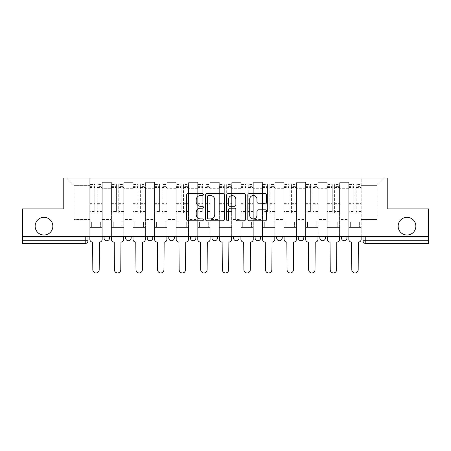 <?xml version="1.0" encoding="UTF-8"?>
<svg xmlns="http://www.w3.org/2000/svg" width="451" height="451" viewBox="0 0 451 451"><rect width="100%" height="100%" fill="white"/><g stroke="black" fill="none" stroke-linecap="round" stroke-linejoin="round"><path stroke-width="0.34" stroke-dasharray="2.25 1.69" d="M203.367 194.612A0.953 0.953 0 0 0 202.414 193.659L187.988 193.659A1.359 1.359 0 0 0 186.629 195.018L186.629 219.462A1.359 1.359 0 0 0 187.988 220.815L202.414 220.815A0.953 0.953 0 0 0 203.367 219.868A0.953 0.953 0 0 0 202.414 218.915L200.548 218.915A4.347 4.347 0 0 1 196.202 214.569L196.202 212.534A4.347 4.347 0 0 1 200.548 208.187L202.414 208.187A0.953 0.953 0 0 0 203.367 207.24A0.953 0.953 0 0 0 202.414 206.287L200.548 206.287A4.347 4.347 0 0 1 196.202 201.941L196.202 199.906A4.347 4.347 0 0 1 200.548 195.559L202.414 195.559A0.953 0.953 0 0 0 203.367 194.612M398.154 226.193A8.857 8.857 0 0 0 407.005 235.044A8.857 8.857 0 0 0 415.861 226.193A8.857 8.857 0 0 0 407.005 217.337A8.857 8.857 0 0 0 398.154 226.193M35.139 226.193A8.857 8.857 0 0 0 43.995 235.044A8.857 8.857 0 0 0 52.846 226.193A8.857 8.857 0 0 0 43.995 217.337A8.857 8.857 0 0 0 35.139 226.193M346.966 236.431L341.43 236.431L346.966 236.431L346.966 237.953L341.43 237.953A2.768 2.768 0 0 0 344.198 240.716M319.849 236.431L325.385 236.431L325.385 237.953A2.768 2.768 0 0 1 322.617 240.716A2.768 2.768 0 0 1 319.849 237.953L319.849 236.431L325.385 236.431M298.269 236.431L303.805 236.431L298.269 236.431L298.269 237.953A2.768 2.768 0 0 0 301.037 240.716A2.768 2.768 0 0 0 303.805 237.953L298.269 237.953M282.219 236.431L276.688 236.431L282.219 236.431L282.219 237.953A2.768 2.768 0 0 1 279.457 240.716A2.768 2.768 0 0 1 276.688 237.953L282.219 237.953M255.108 236.431L260.639 236.431L255.108 236.431L255.108 237.953A2.768 2.768 0 0 0 257.871 240.716A2.768 2.768 0 0 0 260.639 237.953L255.108 237.953M233.522 236.431L239.058 236.431L233.522 236.431M211.942 236.431L217.478 236.431L211.942 236.431M190.361 236.431L195.892 236.431L190.361 236.431L190.361 237.953L195.892 237.953M174.311 236.431L168.781 236.431L174.311 236.431L174.311 237.953A2.768 2.768 0 0 1 171.543 240.716M147.195 236.431L152.731 236.431L152.731 237.953A2.768 2.768 0 0 1 149.963 240.716A2.768 2.768 0 0 1 147.195 237.953L147.195 236.431L152.731 236.431M125.615 236.431L131.151 236.431L125.615 236.431M104.034 236.431L109.57 236.431L104.034 236.431L104.034 237.953L109.57 237.953M363.016 236.431L363.016 240.716L365.778 240.716L365.778 236.431L363.016 236.431L428.45 236.431L428.45 240.716L365.778 240.716L365.778 243.484L428.45 243.484L428.45 240.716M428.45 236.431L22.55 236.431L22.55 208.898L63.777 208.898L63.777 178.049L387.223 178.049L387.223 208.898L428.45 208.898L428.45 236.431L365.778 236.431M22.55 236.431L85.222 236.431L22.55 236.431L22.55 243.484L85.222 243.484L85.222 240.716L22.55 240.716M102.236 188.698L102.236 219.552L102.236 188.698L111.369 188.698L111.369 182.339L111.369 219.552L111.369 188.698L102.236 188.698M102.236 236.431L102.236 182.339L111.369 182.339L102.236 182.339L102.236 236.431L102.236 227.439L89.783 227.439L102.236 227.439L102.236 236.431L89.783 236.431L89.783 178.049L361.217 178.049L66.545 178.049L89.783 178.049L89.783 219.552L89.783 185.378L73.874 185.378L89.783 185.378L89.783 178.049L89.783 236.431L89.783 227.439L89.783 236.431L102.236 236.431M111.369 236.431L111.369 182.339L102.236 182.339L111.369 182.339L111.369 236.431L111.369 227.439L123.816 227.439L111.369 227.439L111.369 236.431L123.816 236.431L123.816 182.339L123.816 188.698L123.816 182.339L132.949 182.339L132.949 188.698L132.949 182.339L123.816 182.339L123.816 236.431L123.816 227.439L123.816 236.431L111.369 236.431M123.816 219.552L123.816 188.698L123.816 219.552L132.949 219.552L132.949 188.698L132.949 219.552L123.816 219.552M132.949 236.431L132.949 182.339L123.816 182.339L132.949 182.339L132.949 236.431L132.949 227.439L145.397 227.439L132.949 227.439L132.949 236.431L145.397 236.431L145.397 182.339L145.397 188.698L145.397 182.339L154.53 182.339L154.53 188.698L154.53 182.339L145.397 182.339L145.397 236.431L145.397 227.439L145.397 236.431L132.949 236.431M145.397 219.552L145.397 188.698L145.397 219.552L154.53 219.552L154.53 188.698L154.53 219.552L145.397 219.552M154.53 236.431L154.53 182.339L145.397 182.339L154.53 182.339L154.53 236.431L154.53 227.439L166.983 227.439L154.53 227.439L154.53 236.431L166.983 236.431L166.983 182.339L166.983 188.698L166.983 182.339L176.11 182.339L176.11 188.698L176.11 182.339L166.983 182.339L166.983 236.431L166.983 227.439L166.983 236.431L154.53 236.431M166.983 219.552L166.983 188.698L166.983 219.552L176.11 219.552L176.11 188.698L176.11 219.552L166.983 219.552M176.11 236.431L176.11 182.339L166.983 182.339L176.11 182.339L176.11 236.431L176.11 227.439L188.563 227.439L176.11 227.439L176.11 236.431L188.563 236.431L188.563 182.339L188.563 188.698L188.563 182.339L197.69 182.339L197.69 188.698L197.69 182.339L188.563 182.339L188.563 236.431L188.563 227.439L188.563 236.431L176.11 236.431M188.563 219.552L188.563 188.698L188.563 219.552L197.69 219.552L197.69 188.698L197.69 219.552L188.563 219.552M197.69 236.431L197.69 182.339L188.563 182.339L197.69 182.339L197.69 236.431L197.69 227.439L210.143 227.439L197.69 227.439L197.69 236.431L210.143 236.431L210.143 182.339L210.143 188.698L210.143 182.339L219.276 182.339L219.276 188.698L219.276 182.339L210.143 182.339L210.143 236.431L210.143 227.439L210.143 236.431L197.69 236.431M210.143 219.552L210.143 188.698L210.143 219.552L219.276 219.552L219.276 188.698L219.276 219.552L210.143 219.552M219.276 236.431L219.276 182.339L210.143 182.339L219.276 182.339L219.276 236.431L219.276 227.439L231.724 227.439L219.276 227.439L219.276 236.431L231.724 236.431L231.724 182.339L231.724 188.698L231.724 182.339L240.857 182.339L240.857 188.698L240.857 182.339L231.724 182.339L231.724 236.431L231.724 227.439L231.724 236.431L219.276 236.431M231.724 219.552L231.724 188.698L231.724 219.552L240.857 219.552L240.857 188.698L240.857 219.552L231.724 219.552M240.857 236.431L240.857 182.339L231.724 182.339L240.857 182.339L240.857 236.431L240.857 227.439L253.31 227.439L240.857 227.439L240.857 236.431L253.31 236.431L253.31 182.339L253.31 188.698L253.31 182.339L262.437 182.339L262.437 188.698L262.437 182.339L253.31 182.339L253.31 236.431L253.31 227.439L253.31 236.431L240.857 236.431M253.31 219.552L253.31 188.698L253.31 219.552L262.437 219.552L262.437 188.698L262.437 219.552L253.31 219.552M262.437 236.431L262.437 182.339L253.31 182.339L262.437 182.339L262.437 236.431L262.437 227.439L274.89 227.439L262.437 227.439L262.437 236.431L274.89 236.431L274.89 182.339L274.89 188.698L274.89 182.339L284.017 182.339L284.017 188.698L284.017 182.339L274.89 182.339L274.89 236.431L274.89 227.439L274.89 236.431L262.437 236.431M274.89 219.552L274.89 188.698L274.89 219.552L284.017 219.552L284.017 188.698L284.017 219.552L274.89 219.552M284.017 236.431L284.017 182.339L274.89 182.339L284.017 182.339L284.017 236.431L284.017 227.439L296.47 227.439L284.017 227.439L284.017 236.431L296.47 236.431L296.47 182.339L296.47 188.698L296.47 182.339L305.603 182.339L305.603 188.698L305.603 182.339L296.47 182.339L296.47 236.431L296.47 227.439L296.47 236.431L284.017 236.431M296.47 219.552L296.47 188.698L296.47 219.552L305.603 219.552L305.603 188.698L305.603 219.552L296.47 219.552M305.603 236.431L305.603 182.339L296.47 182.339L305.603 182.339L305.603 236.431L305.603 227.439L318.051 227.439L305.603 227.439L305.603 236.431L318.051 236.431L318.051 182.339L318.051 188.698L318.051 182.339L327.184 182.339L327.184 188.698L327.184 182.339L318.051 182.339L318.051 236.431L318.051 227.439L318.051 236.431L305.603 236.431M318.051 219.552L318.051 188.698L318.051 219.552L327.184 219.552L327.184 188.698L327.184 219.552L318.051 219.552M327.184 236.431L327.184 182.339L318.051 182.339L327.184 182.339L327.184 236.431L327.184 227.439L339.631 227.439L327.184 227.439L327.184 236.431L339.631 236.431L339.631 182.339L339.631 188.698L339.631 182.339L348.764 182.339L348.764 188.698L348.764 182.339L339.631 182.339L339.631 236.431L339.631 227.439L339.631 236.431L327.184 236.431M339.631 219.552L339.631 188.698L339.631 219.552L348.764 219.552L348.764 188.698L348.764 219.552L339.631 219.552M348.764 236.431L348.764 182.339L339.631 182.339L348.764 182.339L348.764 236.431L348.764 227.439L361.217 227.439L348.764 227.439L348.764 236.431L361.217 236.431L361.217 178.049L384.455 178.049L361.217 178.049L361.217 185.378L377.126 185.378L361.217 185.378L361.217 219.552L361.217 178.049L361.217 236.431L348.764 236.431L361.217 236.431L361.217 227.439L361.217 236.431L348.764 236.431M102.236 219.552L111.369 219.552L102.236 219.552M73.874 219.552L73.874 185.378L73.874 219.552L89.783 219.552L73.874 219.552M377.126 219.552L377.126 185.378L384.455 178.049L377.126 185.378L377.126 219.552L361.217 219.552L377.126 219.552M85.222 236.431L87.984 236.431L85.222 236.431L85.222 240.716L87.984 240.716M217.478 237.953L211.942 237.953A2.768 2.768 0 0 0 214.71 240.716M239.058 237.953L233.522 237.953A2.768 2.768 0 0 0 236.29 240.716M66.545 178.049L73.874 185.378L66.545 178.049M224.31 219.462L224.31 195.018A1.359 1.359 0 0 0 222.952 193.659L206.93 193.659A1.359 1.359 0 0 0 205.571 195.018L205.571 219.462A1.359 1.359 0 0 0 206.93 220.815L222.952 220.815A1.359 1.359 0 0 0 224.31 219.462M208.424 195.559A0.953 0.953 0 0 0 207.471 196.512L207.471 217.968A0.953 0.953 0 0 0 208.424 218.915L210.391 218.915A4.347 4.347 0 0 0 214.738 214.569L214.738 199.906A4.347 4.347 0 0 0 210.391 195.559L208.424 195.559M228.048 193.659L244.07 193.659A1.359 1.359 0 0 1 245.429 195.018L245.429 219.462A1.359 1.359 0 0 1 244.07 220.815L237.215 220.815A1.359 1.359 0 0 1 235.856 219.462L235.856 209.546A1.359 1.359 0 0 0 234.497 208.187L229.948 208.187A1.359 1.359 0 0 0 228.589 209.546L228.589 219.868A0.953 0.953 0 0 1 227.637 220.815A0.953 0.953 0 0 1 226.69 219.868L226.69 195.018A1.359 1.359 0 0 1 228.048 193.659M235.856 199.263A3.631 3.631 0 0 0 232.22 195.627A3.631 3.631 0 0 0 228.589 199.263L228.589 204.929A1.359 1.359 0 0 0 229.948 206.287L234.497 206.287A1.359 1.359 0 0 0 235.856 204.929L235.856 199.263M258.327 203.232L265.188 203.232A1.359 1.359 0 0 0 266.541 201.873L266.541 195.018A1.359 1.359 0 0 0 265.188 193.659L249.161 193.659A1.359 1.359 0 0 0 247.802 195.018L247.802 219.462A1.359 1.359 0 0 0 249.161 220.815L265.188 220.815A1.359 1.359 0 0 0 266.541 219.462L266.541 211.175A1.359 1.359 0 0 0 265.188 209.816L258.327 209.816A1.359 1.359 0 0 0 256.969 211.175L256.969 215.285A3.631 3.631 0 0 1 253.338 218.915A3.631 3.631 0 0 1 249.707 215.285L249.707 199.195A3.631 3.631 0 0 1 253.338 195.559A3.631 3.631 0 0 1 256.969 199.195L256.969 201.873A1.359 1.359 0 0 0 258.327 203.232M99.4 242.102L99.192 269.771A3.18 3.18 0 0 1 96.012 272.951A3.18 3.18 0 0 1 92.827 269.771L92.618 242.102A2.768 2.768 0 0 1 89.856 239.334L89.856 186.348L89.856 211.502L94.834 211.502L94.834 186.348L94.834 188.011L102.168 188.011L102.168 186.348L102.168 212.911L102.168 184.549L102.168 239.334A2.768 2.768 0 0 1 99.4 242.102M102.168 236.431L102.168 227.439L100.37 227.439L102.168 227.439L102.168 221.903L100.37 221.903L100.37 227.439L100.37 221.903L102.168 221.903L102.168 188.011L97.185 188.011L97.185 186.348L102.168 186.348M89.856 236.431L89.856 221.903L91.654 221.903L91.654 227.439L89.856 227.439L91.654 227.439L91.654 221.903L89.856 221.903L89.856 188.011L97.185 188.011L97.185 184.549L102.168 184.549M102.168 211.502L97.185 211.502L97.185 186.348M97.185 211.502L97.185 212.911L102.168 212.911M97.185 212.911L97.185 184.549M94.834 211.502L94.834 184.549L94.834 188.011L89.856 188.011L89.856 184.549L94.834 184.549M89.856 211.502L89.856 212.911L94.834 212.911M89.856 212.911L89.856 184.549M120.981 242.102L120.772 269.771A3.18 3.18 0 0 1 117.593 272.951A3.18 3.18 0 0 1 114.407 269.771L114.204 242.102A2.768 2.768 0 0 1 111.436 239.334L111.436 186.348L111.436 211.502L116.414 211.502L116.414 186.348L116.414 188.011L123.749 188.011L123.749 186.348L123.749 212.911L123.749 184.549L123.749 239.334A2.768 2.768 0 0 1 120.981 242.102M123.749 236.431L123.749 227.439L121.95 227.439L123.749 227.439L123.749 221.903L121.95 221.903L121.95 227.439L121.95 221.903L123.749 221.903L123.749 188.011L118.765 188.011L118.765 186.348L123.749 186.348M111.436 236.431L111.436 221.903L113.235 221.903L113.235 227.439L111.436 227.439L113.235 227.439L113.235 221.903L111.436 221.903L111.436 188.011L118.765 188.011L118.765 184.549L123.749 184.549M123.749 211.502L118.765 211.502L118.765 186.348M118.765 211.502L118.765 212.911L123.749 212.911M118.765 212.911L118.765 184.549M116.414 211.502L116.414 184.549L116.414 188.011L111.436 188.011L111.436 184.549L116.414 184.549M111.436 211.502L111.436 212.911L116.414 212.911M111.436 212.911L111.436 184.549M142.561 242.102L142.358 269.771A3.18 3.18 0 0 1 139.173 272.951A3.18 3.18 0 0 1 135.993 269.771L135.785 242.102A2.768 2.768 0 0 1 133.017 239.334L133.017 186.348L133.017 211.502L138 211.502L138 186.348L138 188.011L145.329 188.011L145.329 186.348L145.329 212.911L145.329 184.549L145.329 239.334A2.768 2.768 0 0 1 142.561 242.102M145.329 236.431L145.329 227.439L143.531 227.439L145.329 227.439L145.329 221.903L143.531 221.903L143.531 227.439L143.531 221.903L145.329 221.903L145.329 188.011L140.351 188.011L140.351 186.348L145.329 186.348M133.017 236.431L133.017 221.903L134.815 221.903L134.815 227.439L133.017 227.439L134.815 227.439L134.815 221.903L133.017 221.903L133.017 188.011L140.351 188.011L140.351 184.549L145.329 184.549M145.329 211.502L140.351 211.502L140.351 186.348M140.351 211.502L140.351 212.911L145.329 212.911M140.351 212.911L140.351 184.549M138 211.502L138 184.549L138 188.011L133.017 188.011L133.017 184.549L138 184.549M133.017 211.502L133.017 212.911L138 212.911M133.017 212.911L133.017 184.549M164.147 242.102L163.939 269.771A3.18 3.18 0 0 1 160.753 272.951A3.18 3.18 0 0 1 157.574 269.771L157.365 242.102A2.768 2.768 0 0 1 154.597 239.334L154.597 186.348L154.597 211.502L159.581 211.502L159.581 186.348L159.581 188.011L166.909 188.011L166.909 186.348L166.909 212.911L166.909 184.549L166.909 239.334A2.768 2.768 0 0 1 164.147 242.102M166.909 236.431L166.909 227.439L165.111 227.439L166.909 227.439L166.909 221.903L165.111 221.903L165.111 227.439L165.111 221.903L166.909 221.903L166.909 188.011L161.932 188.011L161.932 186.348L166.909 186.348M154.597 236.431L154.597 221.903L156.396 221.903L156.396 227.439L154.597 227.439L156.396 227.439L156.396 221.903L154.597 221.903L154.597 188.011L161.932 188.011L161.932 184.549L166.909 184.549M166.909 211.502L161.932 211.502L161.932 186.348M161.932 211.502L161.932 212.911L166.909 212.911M161.932 212.911L161.932 184.549M159.581 211.502L159.581 184.549L159.581 188.011L154.597 188.011L154.597 184.549L159.581 184.549M154.597 211.502L154.597 212.911L159.581 212.911M154.597 212.911L154.597 184.549M185.727 242.102L185.519 269.771A3.18 3.18 0 0 1 182.339 272.951A3.18 3.18 0 0 1 179.154 269.771L178.946 242.102A2.768 2.768 0 0 1 176.183 239.334L176.183 186.348L176.183 211.502L181.161 211.502L181.161 186.348L181.161 188.011L188.495 188.011L188.495 186.348L188.495 212.911L188.495 184.549L188.495 239.334A2.768 2.768 0 0 1 185.727 242.102M188.495 236.431L188.495 227.439L186.697 227.439L188.495 227.439L188.495 221.903L186.697 221.903L186.697 227.439L186.697 221.903L188.495 221.903L188.495 188.011L183.512 188.011L183.512 186.348L188.495 186.348M176.183 236.431L176.183 221.903L177.982 221.903L177.982 227.439L176.183 227.439L177.982 227.439L177.982 221.903L176.183 221.903L176.183 188.011L183.512 188.011L183.512 184.549L188.495 184.549M188.495 211.502L183.512 211.502L183.512 186.348M183.512 211.502L183.512 212.911L188.495 212.911M183.512 212.911L183.512 184.549M181.161 211.502L181.161 184.549L181.161 188.011L176.183 188.011L176.183 184.549L181.161 184.549M176.183 211.502L176.183 212.911L181.161 212.911M176.183 212.911L176.183 184.549M207.308 242.102L207.099 269.771A3.18 3.18 0 0 1 203.92 272.951A3.18 3.18 0 0 1 200.734 269.771L200.532 242.102A2.768 2.768 0 0 1 197.763 239.334L197.763 186.348L197.763 211.502L202.741 211.502L202.741 186.348L202.741 188.011L210.076 188.011L210.076 186.348L210.076 212.911L210.076 184.549L210.076 239.334A2.768 2.768 0 0 1 207.308 242.102M210.076 236.431L210.076 227.439L208.277 227.439L210.076 227.439L210.076 221.903L208.277 221.903L208.277 227.439L208.277 221.903L210.076 221.903L210.076 188.011L205.092 188.011L205.092 186.348L210.076 186.348M197.763 236.431L197.763 221.903L199.562 221.903L199.562 227.439L197.763 227.439L199.562 227.439L199.562 221.903L197.763 221.903L197.763 188.011L205.092 188.011L205.092 184.549L210.076 184.549M210.076 211.502L205.092 211.502L205.092 186.348M205.092 211.502L205.092 212.911L210.076 212.911M205.092 212.911L205.092 184.549M202.741 211.502L202.741 184.549L202.741 188.011L197.763 188.011L197.763 184.549L202.741 184.549M197.763 211.502L197.763 212.911L202.741 212.911M197.763 212.911L197.763 184.549M228.888 242.102L228.68 269.771A3.18 3.18 0 0 1 225.5 272.951A3.18 3.18 0 0 1 222.32 269.771L222.112 242.102A2.768 2.768 0 0 1 219.344 239.334L219.344 186.348L219.344 211.502L224.322 211.502L224.322 186.348L224.322 188.011L231.656 188.011L231.656 186.348L231.656 212.911L231.656 184.549L231.656 239.334A2.768 2.768 0 0 1 228.888 242.102M231.656 236.431L231.656 227.439L229.858 227.439L231.656 227.439L231.656 221.903L229.858 221.903L229.858 227.439L229.858 221.903L231.656 221.903L231.656 188.011L226.678 188.011L226.678 186.348L231.656 186.348M219.344 236.431L219.344 221.903L221.142 221.903L221.142 227.439L219.344 227.439L221.142 227.439L221.142 221.903L219.344 221.903L219.344 188.011L226.678 188.011L226.678 184.549L231.656 184.549M231.656 211.502L226.678 211.502L226.678 186.348M226.678 211.502L226.678 212.911L231.656 212.911M226.678 212.911L226.678 184.549M224.322 211.502L224.322 184.549L224.322 188.011L219.344 188.011L219.344 184.549L224.322 184.549M219.344 211.502L219.344 212.911L224.322 212.911M219.344 212.911L219.344 184.549M250.468 242.102L250.266 269.771A3.18 3.18 0 0 1 247.08 272.951A3.18 3.18 0 0 1 243.901 269.771L243.692 242.102A2.768 2.768 0 0 1 240.924 239.334L240.924 186.348L240.924 211.502L245.908 211.502L245.908 186.348L245.908 188.011L253.236 188.011L253.236 186.348L253.236 212.911L253.236 184.549L253.236 239.334A2.768 2.768 0 0 1 250.468 242.102M253.236 236.431L253.236 227.439L251.438 227.439L253.236 227.439L253.236 221.903L251.438 221.903L251.438 227.439L251.438 221.903L253.236 221.903L253.236 188.011L248.259 188.011L248.259 186.348L253.236 186.348M240.924 236.431L240.924 221.903L242.723 221.903L242.723 227.439L240.924 227.439L242.723 227.439L242.723 221.903L240.924 221.903L240.924 188.011L248.259 188.011L248.259 184.549L253.236 184.549M253.236 211.502L248.259 211.502L248.259 186.348M248.259 211.502L248.259 212.911L253.236 212.911M248.259 212.911L248.259 184.549M245.908 211.502L245.908 184.549L245.908 188.011L240.924 188.011L240.924 184.549L245.908 184.549M240.924 211.502L240.924 212.911L245.908 212.911M240.924 212.911L240.924 184.549M272.054 242.102L271.846 269.771A3.18 3.18 0 0 1 268.661 272.951A3.18 3.18 0 0 1 265.481 269.771L265.273 242.102A2.768 2.768 0 0 1 262.505 239.334L262.505 186.348L262.505 211.502L267.488 211.502L267.488 186.348L267.488 188.011L274.817 188.011L274.817 186.348L274.817 212.911L274.817 184.549L274.817 239.334A2.768 2.768 0 0 1 272.054 242.102M274.817 236.431L274.817 227.439L273.018 227.439L274.817 227.439L274.817 221.903L273.018 221.903L273.018 227.439L273.018 221.903L274.817 221.903L274.817 188.011L269.839 188.011L269.839 186.348L274.817 186.348M262.505 236.431L262.505 221.903L264.303 221.903L264.303 227.439L262.505 227.439L264.303 227.439L264.303 221.903L262.505 221.903L262.505 188.011L269.839 188.011L269.839 184.549L274.817 184.549M274.817 211.502L269.839 211.502L269.839 186.348M269.839 211.502L269.839 212.911L274.817 212.911M269.839 212.911L269.839 184.549M267.488 211.502L267.488 184.549L267.488 188.011L262.505 188.011L262.505 184.549L267.488 184.549M262.505 211.502L262.505 212.911L267.488 212.911M262.505 212.911L262.505 184.549M293.635 242.102L293.426 269.771A3.18 3.18 0 0 1 290.247 272.951A3.18 3.18 0 0 1 287.061 269.771L286.853 242.102A2.768 2.768 0 0 1 284.091 239.334L284.091 186.348L284.091 211.502L289.068 211.502L289.068 186.348L289.068 188.011L296.403 188.011L296.403 186.348L296.403 212.911L296.403 184.549L296.403 239.334A2.768 2.768 0 0 1 293.635 242.102M296.403 236.431L296.403 227.439L294.604 227.439L296.403 227.439L296.403 221.903L294.604 221.903L294.604 227.439L294.604 221.903L296.403 221.903L296.403 188.011L291.419 188.011L291.419 186.348L296.403 186.348M284.091 236.431L284.091 221.903L285.889 221.903L285.889 227.439L284.091 227.439L285.889 227.439L285.889 221.903L284.091 221.903L284.091 188.011L291.419 188.011L291.419 184.549L296.403 184.549M296.403 211.502L291.419 211.502L291.419 186.348M291.419 211.502L291.419 212.911L296.403 212.911M291.419 212.911L291.419 184.549M289.068 211.502L289.068 184.549L289.068 188.011L284.091 188.011L284.091 184.549L289.068 184.549M284.091 211.502L284.091 212.911L289.068 212.911M284.091 212.911L284.091 184.549M315.215 242.102L315.007 269.771A3.18 3.18 0 0 1 311.827 272.951A3.18 3.18 0 0 1 308.642 269.771L308.439 242.102A2.768 2.768 0 0 1 305.671 239.334L305.671 186.348L305.671 211.502L310.649 211.502L310.649 186.348L310.649 188.011L317.983 188.011L317.983 186.348L317.983 212.911L317.983 184.549L317.983 239.334A2.768 2.768 0 0 1 315.215 242.102M317.983 236.431L317.983 227.439L316.185 227.439L317.983 227.439L317.983 221.903L316.185 221.903L316.185 227.439L316.185 221.903L317.983 221.903L317.983 188.011L313 188.011L313 186.348L317.983 186.348M305.671 236.431L305.671 221.903L307.469 221.903L307.469 227.439L305.671 227.439L307.469 227.439L307.469 221.903L305.671 221.903L305.671 188.011L313 188.011L313 184.549L317.983 184.549M317.983 211.502L313 211.502L313 186.348M313 211.502L313 212.911L317.983 212.911M313 212.911L313 184.549M310.649 211.502L310.649 184.549L310.649 188.011L305.671 188.011L305.671 184.549L310.649 184.549M305.671 211.502L305.671 212.911L310.649 212.911M305.671 212.911L305.671 184.549M336.796 242.102L336.593 269.771A3.18 3.18 0 0 1 333.407 272.951A3.18 3.18 0 0 1 330.228 269.771L330.019 242.102A2.768 2.768 0 0 1 327.251 239.334L327.251 186.348L327.251 211.502L332.235 211.502L332.235 186.348L332.235 188.011L339.564 188.011L339.564 186.348L339.564 212.911L339.564 184.549L339.564 239.334A2.768 2.768 0 0 1 336.796 242.102M339.564 236.431L339.564 227.439L337.765 227.439L339.564 227.439L339.564 221.903L337.765 221.903L337.765 227.439L337.765 221.903L339.564 221.903L339.564 188.011L334.586 188.011L334.586 186.348L339.564 186.348M327.251 236.431L327.251 221.903L329.05 221.903L329.05 227.439L327.251 227.439L329.05 227.439L329.05 221.903L327.251 221.903L327.251 188.011L334.586 188.011L334.586 184.549L339.564 184.549M339.564 211.502L334.586 211.502L334.586 186.348M334.586 211.502L334.586 212.911L339.564 212.911M334.586 212.911L334.586 184.549M332.235 211.502L332.235 184.549L332.235 188.011L327.251 188.011L327.251 184.549L332.235 184.549M327.251 211.502L327.251 212.911L332.235 212.911M327.251 212.911L327.251 184.549M358.382 242.102L358.173 269.771A3.18 3.18 0 0 1 354.988 272.951A3.18 3.18 0 0 1 351.808 269.771L351.6 242.102A2.768 2.768 0 0 1 348.832 239.334L348.832 186.348L348.832 211.502L353.815 211.502L353.815 186.348L353.815 188.011L361.144 188.011L361.144 186.348L361.144 212.911L361.144 184.549L361.144 239.334A2.768 2.768 0 0 1 358.382 242.102M361.144 236.431L361.144 227.439L359.346 227.439L361.144 227.439L361.144 221.903L359.346 221.903L359.346 227.439L359.346 221.903L361.144 221.903L361.144 188.011L356.166 188.011L356.166 186.348L361.144 186.348M348.832 236.431L348.832 221.903L350.63 221.903L350.63 227.439L348.832 227.439L350.63 227.439L350.63 221.903L348.832 221.903L348.832 188.011L356.166 188.011L356.166 184.549L361.144 184.549M361.144 211.502L356.166 211.502L356.166 186.348M356.166 211.502L356.166 212.911L361.144 212.911M356.166 212.911L356.166 184.549M353.815 211.502L353.815 184.549L353.815 188.011L348.832 188.011L348.832 184.549L353.815 184.549M348.832 211.502L348.832 212.911L353.815 212.911M348.832 212.911L348.832 184.549M325.385 237.953L319.849 237.953M174.311 237.953L168.781 237.953M152.731 237.953L147.195 237.953M131.151 237.953L125.615 237.953M348.764 188.698L339.631 188.698L348.764 188.698M327.184 188.698L318.051 188.698L327.184 188.698M305.603 188.698L296.47 188.698L305.603 188.698M284.017 188.698L274.89 188.698L284.017 188.698M262.437 188.698L253.31 188.698L262.437 188.698M240.857 188.698L231.724 188.698L240.857 188.698M219.276 188.698L210.143 188.698L219.276 188.698M197.69 188.698L188.563 188.698L197.69 188.698M176.11 188.698L166.983 188.698L176.11 188.698M154.53 188.698L145.397 188.698L154.53 188.698M132.949 188.698L123.816 188.698L132.949 188.698M97.185 187.453L102.168 187.453M97.185 204.235L102.168 204.235M97.185 203.638L102.168 203.638M97.185 186.855L102.168 186.855M89.856 187.453L94.834 187.453M89.856 204.235L94.834 204.235M89.856 203.638L94.834 203.638M89.856 186.855L94.834 186.855M118.765 187.453L123.749 187.453M118.765 204.235L123.749 204.235M118.765 203.638L123.749 203.638M118.765 186.855L123.749 186.855M111.436 187.453L116.414 187.453M111.436 204.235L116.414 204.235M111.436 203.638L116.414 203.638M111.436 186.855L116.414 186.855M140.351 187.453L145.329 187.453M140.351 204.235L145.329 204.235M140.351 203.638L145.329 203.638M140.351 186.855L145.329 186.855M133.017 187.453L138 187.453M133.017 204.235L138 204.235M133.017 203.638L138 203.638M133.017 186.855L138 186.855M161.932 187.453L166.909 187.453M161.932 204.235L166.909 204.235M161.932 203.638L166.909 203.638M161.932 186.855L166.909 186.855M154.597 187.453L159.581 187.453M154.597 204.235L159.581 204.235M154.597 203.638L159.581 203.638M154.597 186.855L159.581 186.855M183.512 187.453L188.495 187.453M183.512 204.235L188.495 204.235M183.512 203.638L188.495 203.638M183.512 186.855L188.495 186.855M176.183 187.453L181.161 187.453M176.183 204.235L181.161 204.235M176.183 203.638L181.161 203.638M176.183 186.855L181.161 186.855M205.092 187.453L210.076 187.453M205.092 204.235L210.076 204.235M205.092 203.638L210.076 203.638M205.092 186.855L210.076 186.855M197.763 187.453L202.741 187.453M197.763 204.235L202.741 204.235M197.763 203.638L202.741 203.638M197.763 186.855L202.741 186.855M226.678 187.453L231.656 187.453M226.678 204.235L231.656 204.235M226.678 203.638L231.656 203.638M226.678 186.855L231.656 186.855M219.344 187.453L224.322 187.453M219.344 204.235L224.322 204.235M219.344 203.638L224.322 203.638M219.344 186.855L224.322 186.855M248.259 187.453L253.236 187.453M248.259 204.235L253.236 204.235M248.259 203.638L253.236 203.638M248.259 186.855L253.236 186.855M240.924 187.453L245.908 187.453M240.924 204.235L245.908 204.235M240.924 203.638L245.908 203.638M240.924 186.855L245.908 186.855M269.839 187.453L274.817 187.453M269.839 204.235L274.817 204.235M269.839 203.638L274.817 203.638M269.839 186.855L274.817 186.855M262.505 187.453L267.488 187.453M262.505 204.235L267.488 204.235M262.505 203.638L267.488 203.638M262.505 186.855L267.488 186.855M291.419 187.453L296.403 187.453M291.419 204.235L296.403 204.235M291.419 203.638L296.403 203.638M291.419 186.855L296.403 186.855M284.091 187.453L289.068 187.453M284.091 204.235L289.068 204.235M284.091 203.638L289.068 203.638M284.091 186.855L289.068 186.855M313 187.453L317.983 187.453M313 204.235L317.983 204.235M313 203.638L317.983 203.638M313 186.855L317.983 186.855M305.671 187.453L310.649 187.453M305.671 204.235L310.649 204.235M305.671 203.638L310.649 203.638M305.671 186.855L310.649 186.855M334.586 187.453L339.564 187.453M334.586 204.235L339.564 204.235M334.586 203.638L339.564 203.638M334.586 186.855L339.564 186.855M327.251 187.453L332.235 187.453M327.251 204.235L332.235 204.235M327.251 203.638L332.235 203.638M327.251 186.855L332.235 186.855M356.166 187.453L361.144 187.453M356.166 204.235L361.144 204.235M356.166 203.638L361.144 203.638M356.166 186.855L361.144 186.855M348.832 187.453L353.815 187.453M348.832 204.235L353.815 204.235M348.832 203.638L353.815 203.638M348.832 186.855L353.815 186.855M89.856 186.348L94.834 186.348M111.436 186.348L116.414 186.348M133.017 186.348L138 186.348M154.597 186.348L159.581 186.348M176.183 186.348L181.161 186.348M197.763 186.348L202.741 186.348M219.344 186.348L224.322 186.348M240.924 186.348L245.908 186.348M262.505 186.348L267.488 186.348M284.091 186.348L289.068 186.348M305.671 186.348L310.649 186.348M327.251 186.348L332.235 186.348M348.832 186.348L353.815 186.348"/><path stroke-width="0.68" d="M203.367 194.612A0.953 0.953 0 0 0 202.414 193.659L187.988 193.659A1.359 1.359 0 0 0 186.629 195.018L186.629 219.462A1.359 1.359 0 0 0 187.988 220.815L202.414 220.815A0.953 0.953 0 0 0 203.367 219.868A0.953 0.953 0 0 0 202.414 218.915L200.548 218.915A4.347 4.347 0 0 1 196.202 214.569L196.202 212.534A4.347 4.347 0 0 1 200.548 208.187L202.414 208.187A0.953 0.953 0 0 0 203.367 207.24A0.953 0.953 0 0 0 202.414 206.287L200.548 206.287A4.347 4.347 0 0 1 196.202 201.941L196.202 199.906A4.347 4.347 0 0 1 200.548 195.559L202.414 195.559A0.953 0.953 0 0 0 203.367 194.612M398.154 226.193A8.857 8.857 0 0 0 407.005 235.044A8.857 8.857 0 0 0 415.861 226.193A8.857 8.857 0 0 0 407.005 217.337A8.857 8.857 0 0 0 398.154 226.193M35.139 226.193A8.857 8.857 0 0 0 43.995 235.044A8.857 8.857 0 0 0 52.846 226.193A8.857 8.857 0 0 0 43.995 217.337A8.857 8.857 0 0 0 35.139 226.193M341.43 236.431L341.43 237.953L346.966 237.953A2.768 2.768 0 0 1 344.198 240.716A2.768 2.768 0 0 1 341.43 237.953L341.43 236.431M276.688 236.431L276.688 237.953L282.219 237.953A2.768 2.768 0 0 1 279.457 240.716A2.768 2.768 0 0 1 276.688 237.953L276.688 236.431M233.522 236.431L233.522 237.953L239.058 237.953A2.768 2.768 0 0 1 236.29 240.716A2.768 2.768 0 0 1 233.522 237.953L233.522 236.431M211.942 236.431L211.942 237.953L217.478 237.953A2.768 2.768 0 0 1 214.71 240.716A2.768 2.768 0 0 1 211.942 237.953L211.942 236.431M168.781 237.953L168.781 236.431L168.781 237.953A2.768 2.768 0 0 0 171.543 240.716A2.768 2.768 0 0 1 168.781 237.953L174.311 237.953A2.768 2.768 0 0 1 171.543 240.716M125.615 237.953L125.615 236.431L125.615 237.953A2.768 2.768 0 0 0 128.383 240.716A2.768 2.768 0 0 1 125.615 237.953L131.151 237.953A2.768 2.768 0 0 1 128.383 240.716A2.768 2.768 0 0 0 131.151 237.953L131.151 236.431L131.151 237.953M265.188 203.232A1.359 1.359 0 0 0 266.541 201.873L266.541 195.018A1.359 1.359 0 0 0 265.188 193.659L249.161 193.659A1.359 1.359 0 0 0 247.802 195.018L247.802 219.462A1.359 1.359 0 0 0 249.161 220.815L265.188 220.815A1.359 1.359 0 0 0 266.541 219.462L266.541 211.175A1.359 1.359 0 0 0 265.188 209.816L258.327 209.816A1.359 1.359 0 0 0 256.969 211.175L256.969 215.285A3.631 3.631 0 0 1 253.338 218.915A3.631 3.631 0 0 1 249.707 215.285L249.707 199.195A3.631 3.631 0 0 1 253.338 195.559A3.631 3.631 0 0 1 256.969 199.195L256.969 201.873A1.359 1.359 0 0 0 258.327 203.232L265.188 203.232M22.55 236.431L22.55 208.898L63.777 208.898L63.777 178.049L387.223 178.049L387.223 208.898L428.45 208.898L428.45 236.431L22.55 236.431L22.55 240.716L87.984 240.716L87.984 236.431L87.984 240.716A2.768 2.768 0 0 1 85.222 243.484L22.55 243.484L22.55 240.716M224.31 195.018A1.359 1.359 0 0 0 222.952 193.659L206.93 193.659A1.359 1.359 0 0 0 205.571 195.018L205.571 219.462A1.359 1.359 0 0 0 206.93 220.815L222.952 220.815A1.359 1.359 0 0 0 224.31 219.462L224.31 195.018M228.048 193.659L244.07 193.659A1.359 1.359 0 0 1 245.429 195.018L245.429 219.462A1.359 1.359 0 0 1 244.07 220.815L237.215 220.815A1.359 1.359 0 0 1 235.856 219.462L235.856 209.546A1.359 1.359 0 0 0 234.497 208.187L229.948 208.187A1.359 1.359 0 0 0 228.589 209.546L228.589 219.868A0.953 0.953 0 0 1 227.637 220.815A0.953 0.953 0 0 1 226.69 219.868L226.69 195.018A1.359 1.359 0 0 1 228.048 193.659M363.016 236.431L363.016 240.716L428.45 240.716L428.45 243.484L365.778 243.484A2.768 2.768 0 0 1 363.016 240.716A2.768 2.768 0 0 0 365.778 243.484L365.778 236.431M428.45 236.431L428.45 240.716M346.966 236.431L346.966 237.953A2.768 2.768 0 0 1 344.198 240.716M325.385 236.431L325.385 237.953A2.768 2.768 0 0 1 322.617 240.716A2.768 2.768 0 0 1 319.849 237.953L325.385 237.953M319.849 236.431L319.849 237.953M303.805 236.431L303.805 237.953A2.768 2.768 0 0 1 301.037 240.716A2.768 2.768 0 0 1 298.269 237.953L303.805 237.953L303.805 236.431M298.269 236.431L298.269 237.953M282.219 236.431L282.219 237.953M260.639 236.431L260.639 237.953A2.768 2.768 0 0 1 257.871 240.716A2.768 2.768 0 0 1 255.108 237.953L260.639 237.953L260.639 236.431M255.108 236.431L255.108 237.953M239.058 237.953L239.058 236.431L239.058 237.953A2.768 2.768 0 0 1 236.29 240.716M217.478 237.953L217.478 236.431L217.478 237.953A2.768 2.768 0 0 1 214.71 240.716M195.892 236.431L195.892 237.953A2.768 2.768 0 0 1 193.129 240.716A2.768 2.768 0 0 1 190.361 237.953A2.768 2.768 0 0 0 193.129 240.716A2.768 2.768 0 0 0 195.892 237.953L195.892 236.431M190.361 236.431L190.361 237.953L195.892 237.953M174.311 236.431L174.311 237.953M152.731 236.431L152.731 237.953A2.768 2.768 0 0 1 149.963 240.716A2.768 2.768 0 0 1 147.195 237.953L152.731 237.953M147.195 236.431L147.195 237.953M109.57 236.431L109.57 237.953A2.768 2.768 0 0 1 106.802 240.716A2.768 2.768 0 0 1 104.034 237.953A2.768 2.768 0 0 0 106.802 240.716A2.768 2.768 0 0 0 109.57 237.953L109.57 236.431M104.034 236.431L104.034 237.953L109.57 237.953M85.222 236.431L85.222 243.484A2.768 2.768 0 0 0 87.984 240.716M208.424 195.559A0.953 0.953 0 0 0 207.471 196.512L207.471 217.968A0.953 0.953 0 0 0 208.424 218.915L210.391 218.915A4.347 4.347 0 0 0 214.738 214.569L214.738 199.906A4.347 4.347 0 0 0 210.391 195.559L208.424 195.559M235.856 199.263A3.631 3.631 0 0 0 232.22 195.627A3.631 3.631 0 0 0 228.589 199.263L228.589 204.929A1.359 1.359 0 0 0 229.948 206.287L234.497 206.287A1.359 1.359 0 0 0 235.856 204.929L235.856 199.263M89.856 236.431L89.856 239.334A2.768 2.768 0 0 0 92.618 242.102L92.827 269.771A3.18 3.18 0 0 0 96.012 272.951A3.18 3.18 0 0 0 99.192 269.771L99.4 242.102A2.768 2.768 0 0 0 102.168 239.334L102.168 236.431M111.436 236.431L111.436 239.334A2.768 2.768 0 0 0 114.204 242.102L114.407 269.771A3.18 3.18 0 0 0 117.593 272.951A3.18 3.18 0 0 0 120.772 269.771L120.981 242.102A2.768 2.768 0 0 0 123.749 239.334L123.749 236.431M133.017 236.431L133.017 239.334A2.768 2.768 0 0 0 135.785 242.102L135.993 269.771A3.18 3.18 0 0 0 139.173 272.951A3.18 3.18 0 0 0 142.358 269.771L142.561 242.102A2.768 2.768 0 0 0 145.329 239.334L145.329 236.431M154.597 236.431L154.597 239.334A2.768 2.768 0 0 0 157.365 242.102L157.574 269.771A3.18 3.18 0 0 0 160.753 272.951A3.18 3.18 0 0 0 163.939 269.771L164.147 242.102A2.768 2.768 0 0 0 166.909 239.334L166.909 236.431M176.183 236.431L176.183 239.334A2.768 2.768 0 0 0 178.946 242.102L179.154 269.771A3.18 3.18 0 0 0 182.339 272.951A3.18 3.18 0 0 0 185.519 269.771L185.727 242.102A2.768 2.768 0 0 0 188.495 239.334L188.495 236.431M197.763 236.431L197.763 239.334A2.768 2.768 0 0 0 200.532 242.102L200.734 269.771A3.18 3.18 0 0 0 203.92 272.951A3.18 3.18 0 0 0 207.099 269.771L207.308 242.102A2.768 2.768 0 0 0 210.076 239.334L210.076 236.431M219.344 236.431L219.344 239.334A2.768 2.768 0 0 0 222.112 242.102L222.32 269.771A3.18 3.18 0 0 0 225.5 272.951A3.18 3.18 0 0 0 228.68 269.771L228.888 242.102A2.768 2.768 0 0 0 231.656 239.334L231.656 236.431M240.924 236.431L240.924 239.334A2.768 2.768 0 0 0 243.692 242.102L243.901 269.771A3.18 3.18 0 0 0 247.08 272.951A3.18 3.18 0 0 0 250.266 269.771L250.468 242.102A2.768 2.768 0 0 0 253.236 239.334L253.236 236.431M262.505 236.431L262.505 239.334A2.768 2.768 0 0 0 265.273 242.102L265.481 269.771A3.18 3.18 0 0 0 268.661 272.951A3.18 3.18 0 0 0 271.846 269.771L272.054 242.102A2.768 2.768 0 0 0 274.817 239.334L274.817 236.431M284.091 236.431L284.091 239.334A2.768 2.768 0 0 0 286.853 242.102L287.061 269.771A3.18 3.18 0 0 0 290.247 272.951A3.18 3.18 0 0 0 293.426 269.771L293.635 242.102A2.768 2.768 0 0 0 296.403 239.334L296.403 236.431M305.671 236.431L305.671 239.334A2.768 2.768 0 0 0 308.439 242.102L308.642 269.771A3.18 3.18 0 0 0 311.827 272.951A3.18 3.18 0 0 0 315.007 269.771L315.215 242.102A2.768 2.768 0 0 0 317.983 239.334L317.983 236.431M327.251 236.431L327.251 239.334A2.768 2.768 0 0 0 330.019 242.102L330.228 269.771A3.18 3.18 0 0 0 333.407 272.951A3.18 3.18 0 0 0 336.593 269.771L336.796 242.102A2.768 2.768 0 0 0 339.564 239.334L339.564 236.431M348.832 236.431L348.832 239.334A2.768 2.768 0 0 0 351.6 242.102L351.808 269.771A3.18 3.18 0 0 0 354.988 272.951A3.18 3.18 0 0 0 358.173 269.771L358.382 242.102A2.768 2.768 0 0 0 361.144 239.334L361.144 236.431"/></g></svg>
